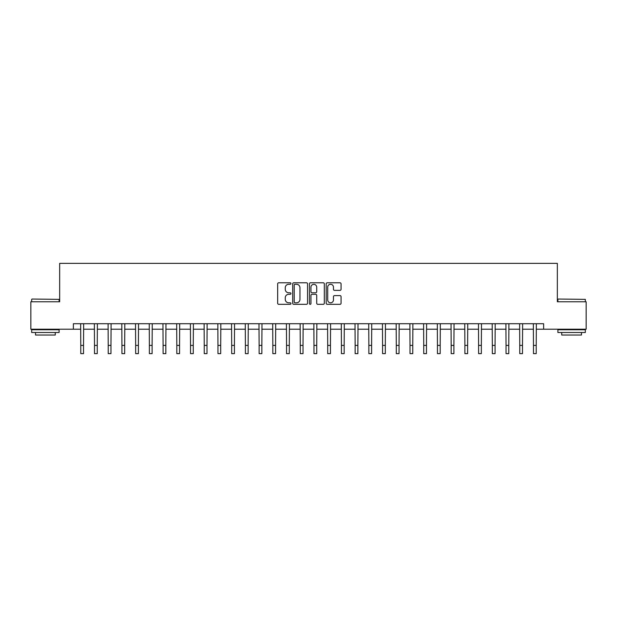 <?xml version="1.0" encoding="UTF-8"?>
<svg xmlns="http://www.w3.org/2000/svg" width="617" height="617" viewBox="0 0 617 617"><rect width="100%" height="100%" fill="white"/><g stroke="black" fill="none" stroke-linecap="round" stroke-linejoin="round"><path stroke-width="0.93" d="M290.939 283.527A0.756 0.756 0 0 0 290.191 282.779L278.745 282.779A1.08 1.08 0 0 0 277.665 283.851L277.665 303.24A1.08 1.08 0 0 0 278.745 304.32L290.191 304.32A0.756 0.756 0 0 0 290.939 303.564A0.756 0.756 0 0 0 290.191 302.808L288.71 302.808A3.447 3.447 0 0 1 285.262 299.361L285.262 297.749A3.447 3.447 0 0 1 288.71 294.301L290.191 294.301A0.756 0.756 0 0 0 290.939 293.545A0.756 0.756 0 0 0 290.191 292.79L288.71 292.79A3.447 3.447 0 0 1 285.262 289.35L285.262 287.73A3.447 3.447 0 0 1 288.71 284.283L290.191 284.283A0.756 0.756 0 0 0 290.939 283.527M339.982 290.368A1.08 1.08 0 0 0 341.062 289.296L341.062 283.851A1.08 1.08 0 0 0 339.982 282.779L327.272 282.779A1.08 1.08 0 0 0 326.192 283.851L326.192 303.24A1.08 1.08 0 0 0 327.272 304.32L339.982 304.32A1.08 1.08 0 0 0 341.062 303.24L341.062 296.669A1.08 1.08 0 0 0 339.982 295.597L334.545 295.597A1.08 1.08 0 0 0 333.465 296.669L333.465 299.931A2.884 2.884 0 0 1 330.581 302.808A2.884 2.884 0 0 1 327.704 299.931L327.704 287.167A2.884 2.884 0 0 1 330.581 284.283A2.884 2.884 0 0 1 333.465 287.167L333.465 289.296A1.08 1.08 0 0 0 334.545 290.368L339.982 290.368M73.377 329.216L30.85 329.216L30.85 301.775L59.656 301.775L59.656 263.366L557.344 263.366L557.344 301.775L586.15 301.775L586.15 329.216L543.623 329.216L543.623 323.724L73.377 323.724L73.377 329.216L80.781 329.216M307.559 283.851A1.08 1.08 0 0 0 306.479 282.779L293.769 282.779A1.08 1.08 0 0 0 292.689 283.851L292.689 303.24A1.08 1.08 0 0 0 293.769 304.32L306.479 304.32A1.08 1.08 0 0 0 307.559 303.24L307.559 283.851M310.521 282.779L323.231 282.779A1.08 1.08 0 0 1 324.311 283.851L324.311 303.24A1.08 1.08 0 0 1 323.231 304.32L317.794 304.32A1.08 1.08 0 0 1 316.714 303.24L316.714 295.381A1.08 1.08 0 0 0 315.634 294.301L312.025 294.301A1.08 1.08 0 0 0 310.953 295.381L310.953 303.564A0.756 0.756 0 0 1 310.197 304.32A0.756 0.756 0 0 1 309.441 303.564L309.441 283.851A1.08 1.08 0 0 1 310.521 282.779M83.526 329.216L94.501 329.216M97.247 329.216L108.222 329.216M110.96 329.216L121.935 329.216M124.68 329.216L135.655 329.216M138.401 329.216L149.376 329.216M152.114 329.216L163.089 329.216M165.834 329.216L176.809 329.216M179.555 329.216L190.53 329.216M193.268 329.216L204.242 329.216M206.988 329.216L217.963 329.216M220.709 329.216L231.683 329.216M234.421 329.216L245.396 329.216M248.142 329.216L259.117 329.216M261.863 329.216L272.83 329.216M275.575 329.216L286.55 329.216M289.296 329.216L300.271 329.216M303.016 329.216L313.984 329.216M316.729 329.216L327.704 329.216M330.45 329.216L341.425 329.216M344.17 329.216L355.137 329.216M357.883 329.216L368.858 329.216M371.604 329.216L382.579 329.216M385.317 329.216L396.291 329.216M399.037 329.216L410.012 329.216M412.758 329.216L423.732 329.216M426.47 329.216L437.445 329.216M440.191 329.216L451.166 329.216M453.911 329.216L464.886 329.216M467.624 329.216L478.599 329.216M481.345 329.216L492.32 329.216M495.065 329.216L506.04 329.216M508.778 329.216L519.753 329.216M522.499 329.216L533.474 329.216M536.219 329.216L543.623 329.216M294.957 284.283A0.756 0.756 0 0 0 294.201 285.039L294.201 302.06A0.756 0.756 0 0 0 294.957 302.808L296.515 302.808A3.447 3.447 0 0 0 299.962 299.361L299.962 287.73A3.447 3.447 0 0 0 296.515 284.283L294.957 284.283M316.714 287.221A2.884 2.884 0 0 0 313.829 284.337A2.884 2.884 0 0 0 310.953 287.221L310.953 291.718A1.08 1.08 0 0 0 312.025 292.79L315.634 292.79A1.08 1.08 0 0 0 316.714 291.718L316.714 287.221M80.65 323.724L80.781 345.404L83.526 345.404L83.657 323.724M80.781 345.404L80.781 353.634L83.526 353.634L83.526 345.404M94.37 323.724L94.501 345.404L97.247 345.404L97.378 323.724M94.501 345.404L94.501 353.634L97.247 353.634L97.247 345.404M108.091 323.724L108.222 345.404L110.96 345.404L111.091 323.724M108.222 345.404L108.222 353.634L110.96 353.634L110.96 345.404M121.804 323.724L121.935 345.404L124.68 345.404L124.811 323.724M121.935 345.404L121.935 353.634L124.68 353.634L124.68 345.404M135.524 323.724L135.655 345.404L138.401 345.404L138.532 323.724M135.655 345.404L135.655 353.634L138.401 353.634L138.401 345.404M31.999 299.037L59.109 299.361L31.999 299.037M45.388 332.509L31.675 332.509L31.675 329.763L59.109 329.763L59.109 332.509L45.388 332.509M55.268 332.509L55.268 335.031L35.516 335.031L35.516 332.509M558.223 299.037L585.325 299.361L558.223 299.037M571.612 332.509L557.891 332.509L557.891 329.763L585.325 329.763L585.325 332.509L571.612 332.509M581.484 332.509L581.484 335.031L561.732 335.031L561.732 332.509M149.245 323.724L149.376 345.404L152.114 345.404L152.245 323.724M149.376 345.404L149.376 353.634L152.114 353.634L152.114 345.404M162.957 323.724L163.089 345.404L165.834 345.404L165.965 323.724M163.089 345.404L163.089 353.634L165.834 353.634L165.834 345.404M176.678 323.724L176.809 345.404L179.555 345.404L179.686 323.724M176.809 345.404L176.809 353.634L179.555 353.634L179.555 345.404M190.398 323.724L190.53 345.404L193.268 345.404L193.399 323.724M190.53 345.404L190.53 353.634L193.268 353.634L193.268 345.404M204.111 323.724L204.242 345.404L206.988 345.404L207.119 323.724M204.242 345.404L204.242 353.634L206.988 353.634L206.988 345.404M217.832 323.724L217.963 345.404L220.709 345.404L220.832 323.724M217.963 345.404L217.963 353.634L220.709 353.634L220.709 345.404M231.552 323.724L231.683 345.404L234.421 345.404L234.553 323.724M231.683 345.404L231.683 353.634L234.421 353.634L234.421 345.404M245.265 323.724L245.396 345.404L248.142 345.404L248.273 323.724M245.396 345.404L245.396 353.634L248.142 353.634L248.142 345.404M258.986 323.724L259.117 345.404L261.863 345.404L261.986 323.724M259.117 345.404L259.117 353.634L261.863 353.634L261.863 345.404M272.706 323.724L272.83 345.404L275.575 345.404L275.706 323.724M272.83 345.404L272.83 353.634L275.575 353.634L275.575 345.404M286.419 323.724L286.55 345.404L289.296 345.404L289.427 323.724M286.55 345.404L286.55 353.634L289.296 353.634L289.296 345.404M300.14 323.724L300.271 345.404L303.016 345.404L303.14 323.724M300.271 345.404L300.271 353.634L303.016 353.634L303.016 345.404M313.86 323.724L313.984 345.404L316.729 345.404L316.86 323.724M313.984 345.404L313.984 353.634L316.729 353.634L316.729 345.404M327.573 323.724L327.704 345.404L330.45 345.404L330.581 323.724M327.704 345.404L327.704 353.634L330.45 353.634L330.45 345.404M341.294 323.724L341.425 345.404L344.17 345.404L344.294 323.724M341.425 345.404L341.425 353.634L344.17 353.634L344.17 345.404M355.014 323.724L355.137 345.404L357.883 345.404L358.014 323.724M355.137 345.404L355.137 353.634L357.883 353.634L357.883 345.404M368.727 323.724L368.858 345.404L371.604 345.404L371.735 323.724M368.858 345.404L368.858 353.634L371.604 353.634L371.604 345.404M382.447 323.724L382.579 345.404L385.317 345.404L385.448 323.724M382.579 345.404L382.579 353.634L385.317 353.634L385.317 345.404M396.168 323.724L396.291 345.404L399.037 345.404L399.168 323.724M396.291 345.404L396.291 353.634L399.037 353.634L399.037 345.404M409.881 323.724L410.012 345.404L412.758 345.404L412.889 323.724M410.012 345.404L410.012 353.634L412.758 353.634L412.758 345.404M423.601 323.724L423.732 345.404L426.47 345.404L426.602 323.724M423.732 345.404L423.732 353.634L426.47 353.634L426.47 345.404M437.314 323.724L437.445 345.404L440.191 345.404L440.322 323.724M437.445 345.404L437.445 353.634L440.191 353.634L440.191 345.404M451.035 323.724L451.166 345.404L453.911 345.404L454.043 323.724M451.166 345.404L451.166 353.634L453.911 353.634L453.911 345.404M464.755 323.724L464.886 345.404L467.624 345.404L467.755 323.724M464.886 345.404L464.886 353.634L467.624 353.634L467.624 345.404M478.468 323.724L478.599 345.404L481.345 345.404L481.476 323.724M478.599 345.404L478.599 353.634L481.345 353.634L481.345 345.404M492.189 323.724L492.32 345.404L495.065 345.404L495.196 323.724M492.32 345.404L492.32 353.634L495.065 353.634L495.065 345.404M505.909 323.724L506.04 345.404L508.778 345.404L508.909 323.724M506.04 345.404L506.04 353.634L508.778 353.634L508.778 345.404M519.622 323.724L519.753 345.404L522.499 345.404L522.63 323.724M519.753 345.404L519.753 353.634L522.499 353.634L522.499 345.404M533.343 323.724L533.474 345.404L536.219 345.404L536.35 323.724M533.474 345.404L533.474 353.634L536.219 353.634L536.219 345.404M31.675 301.775L31.675 299.361M37.93 329.763L37.93 329.216M52.854 329.763L52.854 329.216M59.109 301.775L59.109 299.361M557.891 301.775L557.891 299.361M564.146 329.763L564.146 329.216M579.07 329.763L579.07 329.216M585.325 301.775L585.325 299.361"/></g></svg>

